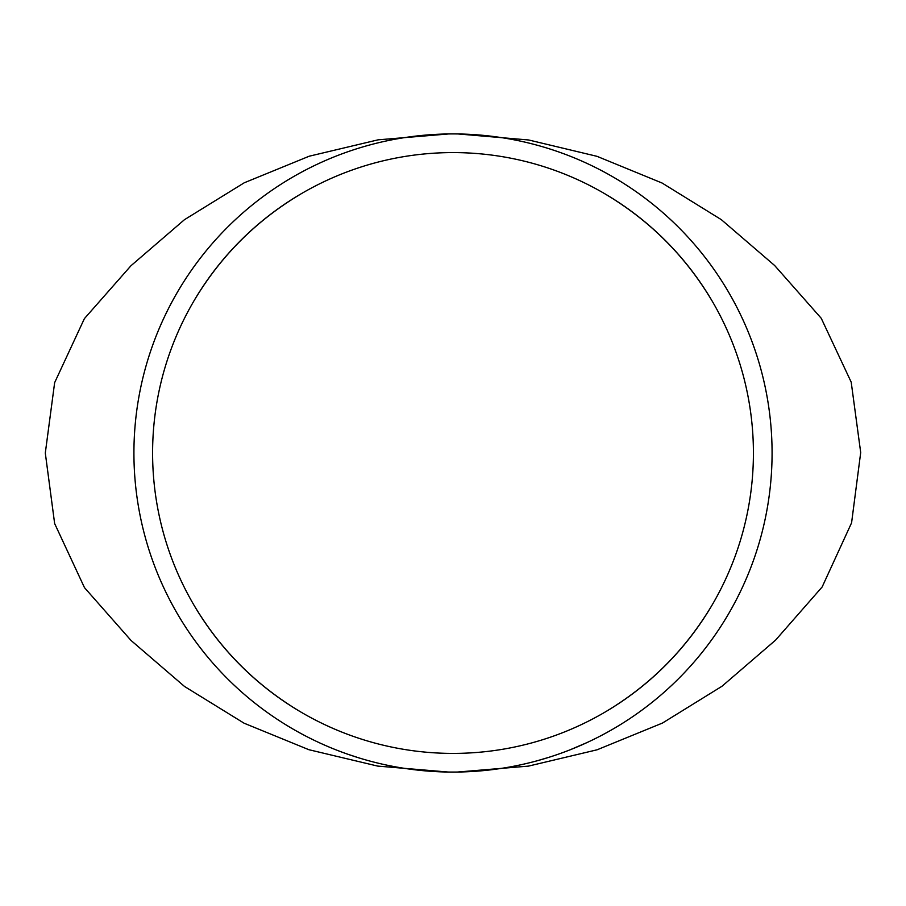 <?xml version="1.0" encoding="UTF-8"?>
<svg xmlns="http://www.w3.org/2000/svg" width="906" height="906" viewBox="0 0 906 906"><rect width="100%" height="100%" fill="white"/><g stroke="black" fill="none" stroke-linecap="round" stroke-linejoin="round"><path stroke-width="1.36" d="M448.108 772.037L377.643 766.08L308.867 749.704L244.088 723.203L184.507 686.454L131.019 640.44L84.473 587.632L54.643 523.555L45.3 453.045L54.643 382.638L84.383 318.64L130.94 265.764L184.428 219.716L244.246 182.786L309.195 156.217L378.062 139.841L448.413 133.963M458.21 133.963L528.708 139.988L597.009 156.33L662.127 183.046L721.346 219.671L774.653 265.515L821.255 318.3L851.198 382.139L860.7 452.547L851.583 522.83L822.138 586.986L775.593 640.112L722.014 686.238L662.467 723.056L597.099 749.794L528.458 766.114L457.575 772.037M454.212 772.071L453 772.071A319.071 319.071 0 0 0 729.33 293.465A319.071 319.071 0 0 0 176.67 293.465A319.071 319.071 0 0 0 453 772.071M450.157 772.059L449.489 772.059M439.863 771.799L439.217 771.776M437.904 771.719L442.321 771.901M434.733 771.55L432.762 771.436M437.485 771.697L434.382 771.527M452.468 772.071L449.614 772.059M448.912 772.048L448.244 772.037M342.23 752.229L346.749 753.86A319.071 319.071 0 0 0 360.35 758.333L364.835 759.647A319.071 319.071 0 0 0 367.802 760.485M405.797 768.56L403 768.129M402.355 768.028L396.375 767.008M392.921 766.374L391.132 766.023M388.878 765.57L387.893 765.366M387.462 765.276L386.613 765.094M429.942 771.244L428.074 771.097M425.888 770.927L425.22 770.859M415.65 769.885L415.005 769.806M413.702 769.647L413.023 769.556M410.463 769.228L408.606 768.968M413.295 769.59L410.203 769.194M428.198 771.108L425.356 770.87M424.654 770.813L423.985 770.757M505.537 767.722L501.222 768.413M500.554 768.515L498.923 768.752M496.42 769.103L492.694 769.602M491.018 769.806L489.693 769.953M490.61 769.851L488.368 770.111M486.262 770.338L481.482 770.802M477.734 771.119L473.997 771.38M529.976 762.648L527.179 763.328M524.857 763.883L523.147 764.268M522.921 764.324L522.082 764.505M518.878 765.196L517.972 765.389M516.658 765.661L516.035 765.785M527.224 763.316L525.276 763.781M521.177 764.709L520.542 764.845M519.625 765.038L515.378 765.921M549.229 757.223L537.428 760.7M553.317 755.898L551.845 756.385M549.047 757.28L547.677 757.71M545.503 758.367L543.804 758.877M544.812 758.582L544.155 758.775M542.06 759.398L539.127 760.236M537.235 760.757L534.857 761.391M588.277 741.98A319.071 319.071 0 0 1 587.179 742.49L570.055 749.828M332.932 748.628L331.381 747.982M322.876 744.336L326.273 745.831M321.177 743.566L318.459 742.32M335.186 749.534L332.672 748.515M330.588 747.654L328.81 746.918M334.846 749.387L333.136 748.707M330.192 747.495L329.263 747.099M453 753.407A300.407 300.407 0 0 0 713.169 302.797A300.407 300.407 0 0 0 192.842 302.797A300.407 300.407 0 0 0 453 753.407L453.226 753.396M605.978 711.55C650.417 684.925 685.853 649.319 712.275 604.744M712.263 301.245C685.593 256.251 649.749 220.418 604.755 193.737M301.245 193.737C256.251 220.418 220.418 256.251 193.737 301.245M193.725 604.744C220.147 649.319 255.583 684.913 300.022 711.55M550.621 756.77L549.421 757.156M548.289 757.518L547.371 757.801M543.204 759.058L542.411 759.296M503 768.129L491.89 769.692M489.308 769.998L479.818 770.949M478.912 771.017L475.888 771.255M449.093 772.048L445.616 771.991M442.932 771.912L441.245 771.855M440.52 771.833L439.693 771.799M424.835 770.825L421.381 770.508M418.085 770.157L412.989 769.556M418.697 770.225L417.02 770.043M416.296 769.953L415.48 769.862M399.025 767.473L398.142 767.325M397.813 767.269L397.19 767.155M396.182 766.974L390.984 765.989M358.923 757.892L348.198 754.37M734.925 303.533L735.661 304.96M738.39 310.294L740.768 315.163M742.093 317.972L743.69 321.347M162.321 321.313L163.907 317.972M165.232 315.163L167.61 310.294M170.351 304.96L171.064 303.567M457.79 753.373L456.884 753.384M448.232 152.627L449.138 152.616M456.749 152.616L458.663 152.638M449.251 753.384L447.349 753.362"/></g></svg>
